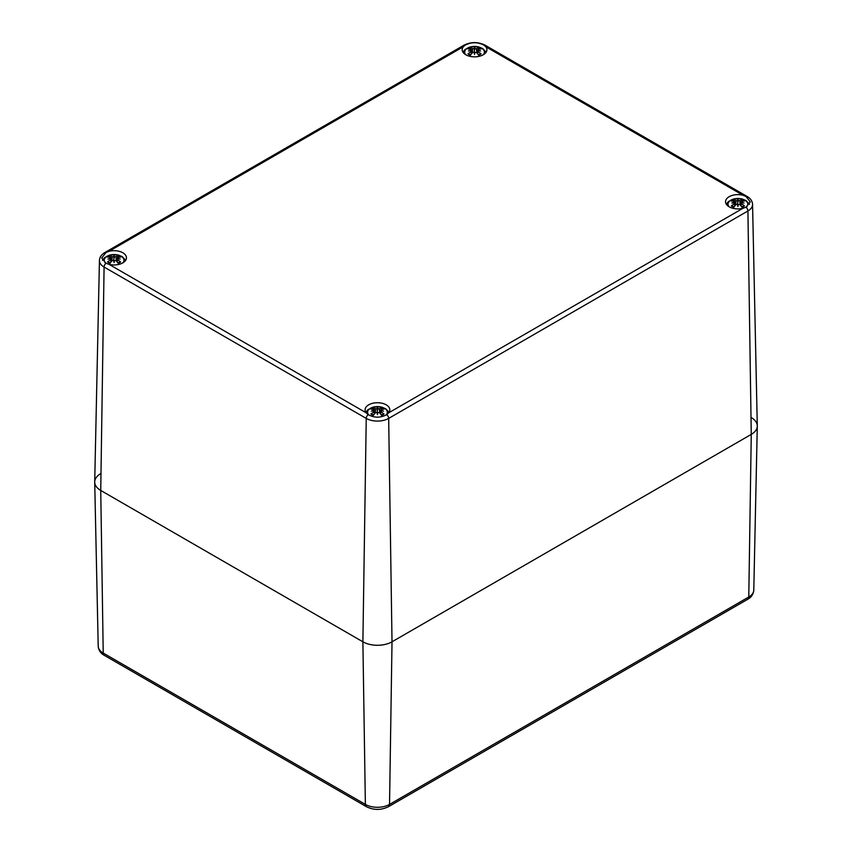 <?xml version="1.0" encoding="UTF-8"?>
<svg xmlns="http://www.w3.org/2000/svg" width="852" height="852" viewBox="0 0 852 852"><rect width="100%" height="100%" fill="white"/><g stroke="black" fill="none" stroke-linecap="round" stroke-linejoin="round"><path stroke-width="1.28" d="M751.262 417.576A20.597 11.896 180 0 1 757.29 426.128A20.597 11.896 180 0 1 751.262 434.392L392.016 641.801A20.597 11.896 180 0 1 362.888 641.801L100.738 490.443A20.597 11.896 180 0 1 94.71 482.189A20.597 11.896 180 0 1 100.738 473.627M465.224 45.092C471.444 41.972 477.652 41.972 483.872 45.092L485.8 46.753A12.354 7.135 180 0 1 486.907 49.704A12.354 7.135 180 0 1 474.543 56.839A12.354 7.135 180 0 1 462.189 49.704A12.354 7.135 180 0 1 463.296 46.753L465.224 45.092A3.429 1.981 60 0 0 464.042 45.167C471.049 41.759 478.047 41.759 485.054 45.167L747.204 196.514A3.429 1.981 -60 0 0 746.022 196.439L750.271 201.913L746.022 207.206L743.029 208.25A12.354 7.135 180 0 1 725.553 201.754A12.354 7.135 180 0 1 743.029 195.257L746.022 196.439M366.2 412.815A12.354 7.135 180 0 1 365.093 409.865A12.354 7.135 180 0 1 377.457 402.73A12.354 7.135 180 0 1 389.811 409.865A12.354 7.135 180 0 1 388.704 412.815L386.776 414.615C380.556 417.97 374.347 417.97 368.128 414.615L366.2 412.815L108.971 264.312L105.978 263.268L101.729 257.975L105.978 252.501L108.971 251.319A12.354 7.135 180 0 1 126.447 257.815A12.354 7.135 180 0 1 108.971 264.312M105.978 252.501A3.429 1.981 60 0 0 104.796 252.565C101.409 254.556 99.631 257.187 99.439 260.456L94.71 481.891A20.597 11.896 0 0 0 100.738 490.443L362.888 641.801A20.597 11.896 0 0 0 392.016 641.801L751.262 434.392A20.597 11.896 0 0 0 757.29 425.84L752.561 204.395C752.337 201.083 750.559 198.463 747.204 196.514M465.724 54.709A9.873 5.698 180 0 1 474.543 46.445A9.873 5.698 180 0 1 483.361 54.709M474.905 52.302A22.077 0.671 101 0 1 474.543 54.453L474.905 52.302L476.428 52.504A22.258 9.308 63.7 0 1 478.76 55.188A7.785 4.494 0 0 0 481.092 53.846A22.258 15.922 -124.8 0 0 477.94 51.631L477.94 49.459A22.258 13.685 -46.7 0 1 481.092 48.979A7.785 4.494 0 0 0 478.76 47.627A22.258 11.545 107.7 0 0 476.428 48.585L474.905 48.607L474.543 50.119L474.191 48.607L472.668 48.585A22.258 11.545 -107.7 0 0 470.336 47.627L471.028 49.427M474.543 54.453A22.077 0.671 -101 0 1 474.191 52.302L474.543 47.446A22.077 3.759 95.4 0 1 474.905 48.607M471.284 54.027L471.145 51.631A22.258 15.922 124.8 0 0 468.004 53.846A7.785 4.494 0 0 0 470.336 55.188A22.258 9.308 -63.7 0 1 472.668 52.504L474.191 52.302M471.348 50.662A22.077 15.474 -173.1 0 0 468.472 50.95A22.077 19.905 -11.4 0 1 471.348 50.247L471.326 50.662M471.145 49.459L471.348 50.247L471.145 49.459A22.258 13.685 46.7 0 0 468.004 48.979A7.785 4.494 0 0 1 470.336 47.627M474.191 48.607A22.077 3.759 -95.4 0 1 474.543 47.446M477.802 54.027L477.748 50.662A22.077 15.474 173.1 0 1 480.613 50.95A22.077 19.905 11.4 0 0 477.748 50.247L477.94 49.459M480.358 53.846L481.092 53.846L480.358 53.846A6.901 3.983 180 0 1 478.558 54.933M478.057 49.427L478.76 47.627M468.004 53.846L468.738 53.846L468.004 53.846M105.424 262.98A9.873 5.698 180 0 1 113.923 254.556A9.873 5.698 180 0 1 122.912 262.81M114.445 260.414A22.077 0.671 101 0 1 114.093 262.565L114.445 260.414L115.968 260.616A22.258 9.308 63.7 0 1 118.3 263.3A7.785 4.494 0 0 0 120.633 261.947A22.258 15.922 -124.8 0 0 117.491 259.743L117.491 257.57A22.258 13.685 -46.7 0 1 120.633 257.091A7.785 4.494 0 0 0 118.3 255.738A22.258 11.545 107.7 0 0 115.968 256.686L114.445 256.718L114.093 258.22L113.731 256.718L112.208 256.686A22.258 11.545 -107.7 0 0 109.876 255.738L110.579 257.538M114.093 262.565A22.077 0.671 -101 0 1 113.731 260.414L114.093 255.557A22.077 3.759 95.4 0 1 114.445 256.718M110.835 262.128L110.888 258.774A22.077 15.474 -173.1 0 0 108.023 259.061A22.077 19.905 -11.4 0 1 110.888 258.358L110.696 259.743A22.258 15.922 124.8 0 0 107.544 261.947A7.785 4.494 0 0 0 109.876 263.3A22.258 9.308 -63.7 0 1 112.208 260.616L113.731 260.414M110.696 257.57L110.888 258.358L110.696 257.57A22.258 13.685 46.7 0 0 107.544 257.091A7.785 4.494 0 0 1 109.876 255.738M113.731 256.718A22.077 3.759 -95.4 0 1 114.093 255.557M117.352 262.128L117.288 258.774A22.077 15.474 173.1 0 1 120.164 259.061A22.077 19.905 11.4 0 0 117.288 258.358L117.491 257.57M119.898 261.958L120.633 261.947L119.898 261.958A6.901 3.983 180 0 1 118.098 263.044M117.608 257.538L118.3 255.738M107.544 261.947L108.279 261.958L107.544 261.947M729.088 206.759A9.873 5.698 180 0 1 738.077 198.495A9.873 5.698 180 0 1 746.576 206.919M738.269 204.352A22.077 0.671 101 0 1 737.907 206.514L738.269 204.352L739.792 204.555A22.258 9.308 63.7 0 1 742.124 207.238A7.785 4.494 0 0 0 744.456 205.896A22.258 15.922 -124.8 0 0 741.304 203.681L741.304 201.509A22.258 13.685 -46.7 0 1 744.456 201.029A7.785 4.494 0 0 0 742.124 199.688A22.258 11.545 107.7 0 0 739.792 200.635L738.269 200.657L737.907 202.169L737.555 200.657L736.032 200.635A22.258 11.545 -107.7 0 0 733.7 199.688L734.392 201.477M737.907 206.514A22.077 0.671 -101 0 1 737.555 204.352L737.907 199.496A22.077 3.759 95.4 0 1 738.269 200.657M734.648 206.077L734.712 202.712A22.077 15.474 -173.1 0 0 731.836 203A22.077 19.905 -11.4 0 1 734.712 202.297L734.509 203.681A22.258 15.922 124.8 0 0 731.367 205.896A7.785 4.494 0 0 0 733.7 207.238A22.258 9.308 -63.7 0 1 736.032 204.555L737.555 204.352M734.509 201.509L734.712 202.297L734.509 201.509A22.258 13.685 46.7 0 0 731.367 201.029A7.785 4.494 0 0 1 733.7 199.688M737.555 200.657A22.077 3.759 -95.4 0 1 737.907 199.496M741.165 206.077L741.112 202.712A22.077 15.474 173.1 0 1 743.977 203A22.077 19.905 11.4 0 0 741.112 202.297L741.304 201.509M743.721 205.896L744.456 205.896L743.721 205.896A6.901 3.983 180 0 1 741.922 206.993M741.421 201.477L742.124 199.688M731.367 205.896L732.102 205.896L731.367 205.896M368.788 415.03A9.873 5.698 180 0 1 377.457 406.606A9.873 5.698 180 0 1 386.116 415.03M377.809 412.464A22.077 0.671 101 0 1 377.457 414.615L377.809 412.464L379.332 412.666A22.258 9.308 63.7 0 1 381.664 415.35A7.785 4.494 0 0 0 383.996 413.997A22.258 15.922 -124.8 0 0 380.855 411.793L380.652 410.824A22.077 15.474 173.1 0 1 383.528 411.111A22.077 19.905 11.4 0 0 380.652 410.408L380.855 409.62A22.258 13.685 -46.7 0 1 383.996 409.141A7.785 4.494 0 0 0 381.664 407.788A22.258 11.545 107.7 0 0 379.332 408.736L377.809 408.768L377.457 410.281L377.095 408.768L375.572 408.736A22.258 11.545 -107.7 0 0 373.24 407.788L373.943 409.588M377.457 414.615A22.077 0.671 -101 0 1 377.095 412.464L377.457 407.607A22.077 3.759 95.4 0 1 377.809 408.768M374.198 414.178L374.252 410.824A22.077 15.474 -173.1 0 0 371.387 411.111A22.077 19.905 -11.4 0 1 374.252 410.408L374.06 411.793A22.258 15.922 124.8 0 0 370.908 413.997A7.785 4.494 0 0 0 373.24 415.35A22.258 9.308 -63.7 0 1 375.572 412.666L377.095 412.464M374.06 409.62L374.252 410.408L374.06 409.62A22.258 13.685 46.7 0 0 370.908 409.141A7.785 4.494 0 0 1 373.24 407.788M377.095 408.768A22.077 3.759 -95.4 0 1 377.457 407.607M380.674 410.824L380.855 409.62M380.716 414.178L380.652 410.824M383.262 414.008L383.996 413.997L383.262 414.008A6.901 3.983 180 0 1 381.462 415.094M380.972 409.588L381.664 407.788M370.908 413.997L371.642 414.008L370.908 413.997M386.776 414.615A3.429 1.981 60 0 1 388.672 418.396L392.016 641.801L389.534 804.405A5.144 2.971 -120 0 1 388.469 806.695L747.715 599.286A5.144 2.971 -120 0 0 748.78 596.996L389.534 804.405A17.093 9.862 180 0 1 365.37 804.405L103.22 653.058A17.093 9.862 180 0 1 98.214 646.199L94.71 482.189M98.214 646.199C98.651 650.353 100.674 653.399 104.285 655.337A5.144 2.971 -60 0 1 103.22 653.058L100.738 490.443L104.082 267.038A3.429 1.981 -60 0 1 105.978 263.268M104.285 655.337L366.435 806.695A5.144 2.971 -60 0 1 365.37 804.405L362.888 641.801L366.243 418.396A3.429 1.981 -60 0 1 368.128 414.615M747.715 599.286C751.347 597.316 753.37 594.259 753.786 590.148A17.093 9.862 180 0 1 748.78 596.996L751.262 434.392L747.918 210.987A15.858 9.159 0 0 0 752.561 204.395M483.872 45.092A3.429 1.981 -60 0 1 485.054 45.167M485.8 46.753L743.029 195.257M99.439 260.456A15.858 9.159 0 0 0 104.082 267.038L366.243 418.396A15.858 9.159 0 0 0 388.672 418.396L747.918 210.987A3.429 1.981 60 0 0 746.022 207.206M108.971 251.319L463.296 46.753M743.029 208.25L388.704 412.815M478.281 48.34A6.901 3.983 180 0 1 479.793 49.107M469.303 49.107A6.901 3.983 180 0 1 470.815 48.34M470.538 54.933A6.901 3.983 180 0 1 468.738 53.846M472.668 48.585L472.296 52.888M476.428 48.585L476.79 52.888M117.821 256.452A6.901 3.983 180 0 1 119.333 257.208M108.843 257.208A6.901 3.983 180 0 1 110.355 256.452M110.078 263.044A6.901 3.983 180 0 1 108.279 261.958M112.208 256.686L111.846 261M115.968 256.686L116.341 261M741.645 200.39A6.901 3.983 180 0 1 743.157 201.157M732.667 201.157A6.901 3.983 180 0 1 734.179 200.39M733.902 206.993A6.901 3.983 180 0 1 732.102 205.896M736.032 200.635L735.659 204.938M739.792 200.635L740.154 204.938M381.185 408.502A6.901 3.983 180 0 1 382.697 409.269M372.207 409.269A6.901 3.983 180 0 1 373.719 408.502M373.442 415.094A6.901 3.983 180 0 1 371.642 414.008M375.572 408.736L375.21 413.05M379.332 408.736L379.704 413.05M388.469 806.695C381.132 810.295 373.783 810.295 366.435 806.695M753.786 590.148L757.29 426.128M104.796 252.565L464.042 45.167M486.141 52.185L482.69 48.521L478.217 46.775L470.837 46.785L465.054 49.512L462.955 52.185M480.421 53.772L478.366 54.954M470.73 54.954L468.675 53.772M471.582 49.821L471.955 53.271M471.582 50.992L471.838 53.399M477.514 50.992L477.258 53.399M477.514 49.821L477.141 53.271M125.681 260.286L122.23 256.633L117.757 254.876L110.377 254.886L104.594 257.623L102.464 260.371M119.962 261.883L117.906 263.066M110.27 263.066L108.215 261.883M111.122 257.932L111.495 261.372M111.122 259.104L111.378 261.5M117.054 259.104L116.799 261.5M117.054 257.932L116.681 261.372M749.536 204.31L746.054 200.571L741.581 198.825L734.2 198.835L728.417 201.562L726.319 204.235M743.785 205.822L741.73 207.004M734.094 207.004L732.038 205.822M734.946 201.871L735.319 205.321M734.946 203.053L735.201 205.449M740.878 203.053L740.622 205.449M740.878 201.871L740.505 205.321M389.044 412.336L385.594 408.683L381.121 406.937L373.74 406.937L367.957 409.674L365.859 412.336M383.325 413.934L381.27 415.116M373.634 415.116L371.578 413.934M374.486 409.982L374.859 413.433M374.486 411.154L374.742 413.55M380.418 411.154L380.162 413.55M380.418 409.982L380.045 413.433"/></g></svg>
